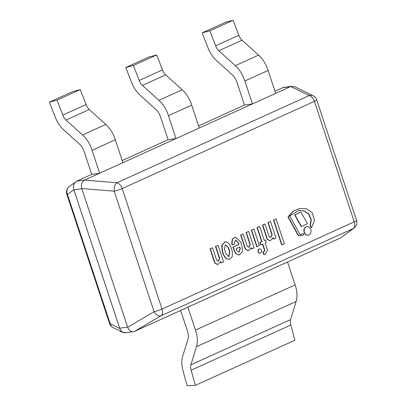 <?xml version="1.0" encoding="UTF-8"?>
<svg xmlns="http://www.w3.org/2000/svg" width="406" height="406" viewBox="0 0 406 406"><rect width="100%" height="100%" fill="white"/><g stroke="black" fill="none" stroke-linecap="round" stroke-linejoin="round"><path stroke-width="0.61" d="M291.295 86.326L283.83 87.417A6.897 5.39 81.7 0 0 282.683 87.757L290.63 86.595L84.702 179.995L76.754 181.157A6.897 5.39 81.7 0 0 73.917 189.901L81.86 188.739L127.611 327.063L119.663 328.226A6.897 5.39 81.7 0 0 125.642 332.788L132.742 331.753M134.736 331.291L340.664 237.891M119.663 328.226L73.917 189.901M76.754 181.157L91.7 174.377L84.123 151.468A11.49 6.993 -114.4 0 0 79.591 144.191L63.001 129.225A22.98 13.987 65.6 0 1 55.252 117.167L49.375 102.165L57.018 100.14L62.864 115.086L86.118 104.54A7.815 4.755 -114.4 0 0 89.274 109.508L105.793 124.419A22.98 13.987 65.6 0 1 115.319 139.76L122.896 162.669L99.648 173.215L91.7 174.377L76.587 181.233L69.233 186.593A6.897 6.897 0 0 0 66.741 194.038M122.196 160.548L168.094 139.73L160.517 116.816A11.49 6.993 -114.4 0 0 155.985 109.544L139.395 94.578A22.98 13.987 65.6 0 1 131.64 82.519L125.769 67.518L133.407 65.493L139.258 80.439L162.507 69.893A7.815 4.755 -114.4 0 0 165.668 74.861L182.187 89.772A22.98 13.987 65.6 0 1 191.713 105.113L199.29 128.022L176.037 138.568L168.094 139.73L122.196 160.548M198.585 125.901L244.488 105.078L236.911 82.169A11.49 6.993 -114.4 0 0 232.374 74.897L215.789 59.926A22.98 13.987 65.6 0 1 208.034 47.867L202.163 32.866L209.8 30.846L215.652 45.792L238.901 35.246A7.815 4.755 -114.4 0 0 242.057 40.214L258.576 55.12A22.98 13.987 65.6 0 1 268.107 70.466L275.684 93.375L252.43 103.921L244.488 105.078L198.585 125.901M284.677 87.295L282.855 87.681L274.979 91.248L282.683 87.757M316.614 99.587A6.897 6.897 0 0 0 313.199 95.806A6.897 5.851 116.2 0 0 309.184 95.567A6.897 4.197 65.6 0 1 314.406 101.373A6.897 0.944 -18.3 0 0 316.7 99.83L356.549 220.326A6.897 0.944 161.7 0 1 354.26 221.869A6.897 4.197 65.6 0 1 353.174 228.593A6.897 6.329 53.2 0 0 354.128 228.01A6.897 6.897 0 0 0 356.625 220.57M313.199 95.806L294.482 86.595L290.797 86.519L84.529 180.071C81.702 181.751 80.789 184.568 81.789 188.516L127.682 327.287C129.215 330.997 131.508 332.357 134.564 331.367L340.832 237.814L354.128 228.01M162.03 309.052A6.897 0.944 161.7 0 1 154.062 311.696A6.897 4.222 59.4 0 0 160.949 315.777A6.897 4.197 -114.4 0 0 162.03 309.052L122.181 188.557A6.897 4.197 -114.4 0 0 116.953 182.756A6.897 3.75 94.7 0 0 114.213 191.201A6.897 0.944 -18.3 0 0 122.181 188.557L314.406 101.373L354.26 221.869L162.03 309.052M62.864 115.086A7.815 4.755 -114.4 0 0 66.026 120.054L82.545 134.965A22.98 13.987 65.6 0 1 92.071 150.306L99.648 173.215M92.071 150.306L115.319 139.76M57.018 100.14L80.266 89.594L86.118 104.54M49.375 102.165L72.628 91.619L80.266 89.594M139.258 80.439A7.815 4.755 -114.4 0 0 142.415 85.407L158.934 100.312A22.98 13.987 65.6 0 1 168.46 115.659L176.037 138.568M168.46 115.659L191.713 105.113M133.407 65.493L156.66 54.947L162.507 69.893M125.769 67.518L149.017 56.972L156.66 54.947M215.652 45.792A7.815 4.755 -114.4 0 0 218.809 50.76L235.328 65.665A22.98 13.987 65.6 0 1 244.854 81.007L252.43 103.921M244.854 81.007L268.107 70.466M209.8 30.846L233.049 20.3L238.901 35.246M202.163 32.866L225.411 22.32L233.049 20.3M180.634 310.473L187.511 331.255A11.49 6.993 65.6 0 1 187.983 339.122L182.37 357.336A22.98 13.987 -114.4 0 0 182.939 370.445L187.075 385.7L195.286 385.406L294.929 340.213L290.808 325.013L191.165 370.206A7.815 4.755 65.6 0 1 190.896 364.816L196.489 346.678A22.98 13.987 -114.4 0 0 195.453 330.098L295.096 284.905A22.98 13.987 65.6 0 1 296.131 301.485L290.539 319.623A7.815 4.755 -114.4 0 0 290.808 325.013M195.286 385.406L191.165 370.206M195.453 330.098L187.876 307.185L287.519 261.992L295.096 284.905M298.638 210.501L303.8 210.947L308.524 213.901L311.037 219.717L310.082 225.944L311.468 227.771L314.508 220.57L312.31 212.805L306.469 208.75L299.887 208.486L293.34 211.166L288.25 216.9L298.237 234.912C298.963 235.856 300.141 236.048 301.765 235.485L303.891 234.719L303.12 233.496L300.196 234.825L289.691 215.916L298.775 210.475L303.977 210.871L308.748 213.8L311.316 219.631L310.367 225.903L311.752 227.725M310.082 225.944L310.367 225.903M303.12 233.496L300.156 234.754M299.75 208.511L293.056 211.206L287.966 216.941L297.953 234.952C298.679 235.896 299.856 236.089 301.48 235.526L301.765 235.485M287.966 216.941L288.25 216.9M301.435 226.487L301.156 226.528L294.649 214.865L300.953 212.094L294.934 214.825L301.435 226.487L307.459 223.757L300.953 212.094M294.649 214.865L294.934 214.825M304.444 232.298A4.344 3.395 81.7 0 0 308.21 235.17A4.344 3.395 81.7 0 0 310.94 230.385A4.344 3.395 81.7 0 0 306.951 226.573A4.344 3.395 81.7 0 0 304.444 232.298M306.814 226.599A4.344 3.395 81.7 0 0 306.667 226.619A4.344 3.395 81.7 0 0 304.16 232.339A4.344 3.395 81.7 0 0 307.926 235.211A4.344 3.395 81.7 0 0 308.068 235.186M276.121 218.976L273.477 220.088L273.761 220.042L281.962 244.843L284.322 243.773L276.121 218.976L273.761 220.042M273.477 220.088L281.678 244.884L281.962 244.843M273.649 239.088L275.989 238.028L270.523 221.514L268.188 222.569L272.177 234.627L270.761 237.505L269.208 236.657L265.027 224.005L262.758 225.036L267.432 239.159L270.223 240.788L273.187 237.693L273.649 239.088L273.365 239.129L273.055 238.19M265.027 224.005L262.474 225.076L267.148 239.2L270.081 240.809M267.148 239.2L267.432 239.159M262.474 225.076L262.758 225.036M270.523 221.514L267.904 222.615L271.893 234.668L270.619 237.515M271.893 234.668L272.177 234.627M267.904 222.615L268.188 222.569M265.128 242.95L266.361 242.392L265.575 240.002L264.342 240.56L259.667 226.436L257.297 227.512L261.966 241.636L260.155 242.458L260.946 244.848L262.758 244.026L264.758 250.081C264.656 251.243 264.108 251.842 263.118 251.872L263.961 254.42L265.032 254.501L267.503 250.126L265.128 242.95M262.499 244.148L264.473 250.121C264.372 251.284 263.824 251.882 262.834 251.913L263.677 254.46L264.89 254.521M263.677 254.46L263.961 254.42M262.834 251.913L263.276 251.857M264.473 250.121L264.758 250.081M259.667 226.436L257.013 227.553L261.682 241.677L259.87 242.499L260.662 244.894L260.946 244.848M259.87 242.499L260.155 242.458M261.682 241.677L261.966 241.636M257.013 227.553L257.297 227.512M265.575 240.002L264.316 240.484M253.902 229.05L251.309 230.141L251.593 230.1L257.054 246.615L259.363 245.569L253.902 229.05L251.593 230.1M251.309 230.141L256.77 246.655L257.054 246.615M258.373 251.776A2.131 1.665 81.7 0 0 260.221 253.187A2.131 1.665 81.7 0 0 261.56 250.837A2.131 1.665 81.7 0 0 259.607 248.964A2.131 1.665 81.7 0 0 258.373 251.776M259.464 248.995A2.131 1.665 81.7 0 0 259.322 249.01A2.131 1.665 81.7 0 0 258.089 251.816A2.131 1.665 81.7 0 0 259.936 253.227A2.131 1.665 81.7 0 0 260.079 253.202M251.781 249.01L254.115 247.949L248.655 231.43L246.315 232.491L250.304 244.549L248.914 247.427L247.29 246.29L243.153 233.927L240.885 234.952L245.559 249.076L248.315 250.705L251.319 247.614L251.781 249.01L251.497 249.051L251.182 248.096M243.153 233.927L240.606 234.993L245.275 249.117L248.173 250.725M240.606 234.993L240.885 234.952M248.655 231.43L246.031 232.531L250.02 244.59L248.771 247.442M250.02 244.59L250.304 244.549M246.031 232.531L246.315 232.491M239.829 247.026L240.301 248.452L239.027 252.349L236.678 250.335L236.135 248.7L239.829 247.026M238.885 252.365L240.017 248.492L239.57 247.142M232.491 244.925L234.698 243.92L234.282 242.676L235.658 239.855L238.388 242.676L238.987 244.478L233.08 247.158L235.876 253.506L239.352 255.014L242.412 251.75L242.052 246.351L240.519 241.707L235.414 237.023L232.506 239.266L232.014 243.493L232.491 244.925L232.207 244.965L231.73 243.534L232.227 239.307L235.414 237.023M235.516 239.885L238.104 242.717L238.703 244.519L232.8 247.198L235.592 253.547L239.21 255.029M232.8 247.198L233.08 247.158M238.703 244.519L238.987 244.478M228.685 256.744L229.563 251.928L229.847 251.887L228.827 256.734L225.959 253.648L224.422 249.01L225.457 244.752L228.309 247.244L229.847 251.887M229.563 251.928L228.025 247.29L228.309 247.244M228.025 247.29L225.315 244.777M225.147 241.656L221.742 245.295L222.163 251.147L223.351 254.745L225.543 258.257L229.04 259.434M223.635 254.704L225.827 258.216L229.187 259.419L232.344 256.541L232.288 251.263L230.786 246.711L228.588 243.092L225.289 241.631L222.026 245.254L222.447 251.106L223.635 254.704L223.351 254.745M222.163 251.147L222.447 251.106M221.209 262.875L223.544 261.814L218.083 245.295L215.748 246.356L219.732 258.414L218.408 261.307L216.637 260.048L212.582 247.792L210.318 248.817L214.987 262.941L217.783 264.575L220.747 261.479L221.209 262.875L220.925 262.915L220.615 261.971M212.582 247.792L210.034 248.858L214.703 262.981L217.641 264.59M214.703 262.981L214.987 262.941M210.034 248.858L210.318 248.817M218.083 245.295L215.464 246.396L219.448 258.455L218.266 261.317M219.448 258.455L219.732 258.414M215.464 246.396L215.748 246.356M109.661 323.815A6.897 6.897 0 0 0 113.076 327.596A6.897 5.851 -63.8 0 1 110.209 323.755A6.897 0.944 161.7 0 1 109.579 323.577L66.817 194.281A6.897 0.944 -18.3 0 0 67.447 194.459A6.897 6.329 -126.8 0 1 69.233 186.593M126.124 332.717L122.637 332.291L121.029 330.88L119.877 328.835L73.846 189.678C72.918 186.293 73.542 183.649 75.719 181.746M134.564 331.367L160.949 315.777L353.174 228.593L340.832 237.814M290.797 86.519L309.184 95.567L116.953 182.756L84.529 180.071M81.789 188.516L114.213 191.201L154.062 311.696L127.682 327.287M82.545 134.965L105.793 124.419M66.026 120.054L89.274 109.508M158.934 100.312L182.187 89.772M142.415 85.407L165.668 74.861M235.328 65.665L258.576 55.12M218.809 50.76L242.057 40.214M190.896 364.816L290.539 319.623M196.489 346.678L296.131 301.485M119.74 328.449L110.209 323.755L67.447 194.459L73.846 189.678M299.608 208.532L299.887 208.486M307.926 235.211L308.21 235.17M306.667 226.619L306.951 226.573M269.939 240.834L270.223 240.788M264.748 254.547L265.032 254.501M259.936 253.227L260.221 253.187M259.322 249.01L259.607 248.964M248.03 250.746L248.315 250.705M239.068 255.054L239.352 255.014M228.903 259.459L229.187 259.419M225.005 241.671L225.289 241.631M217.499 264.616L217.783 264.575M122.937 332.453L113.076 327.596"/></g></svg>
